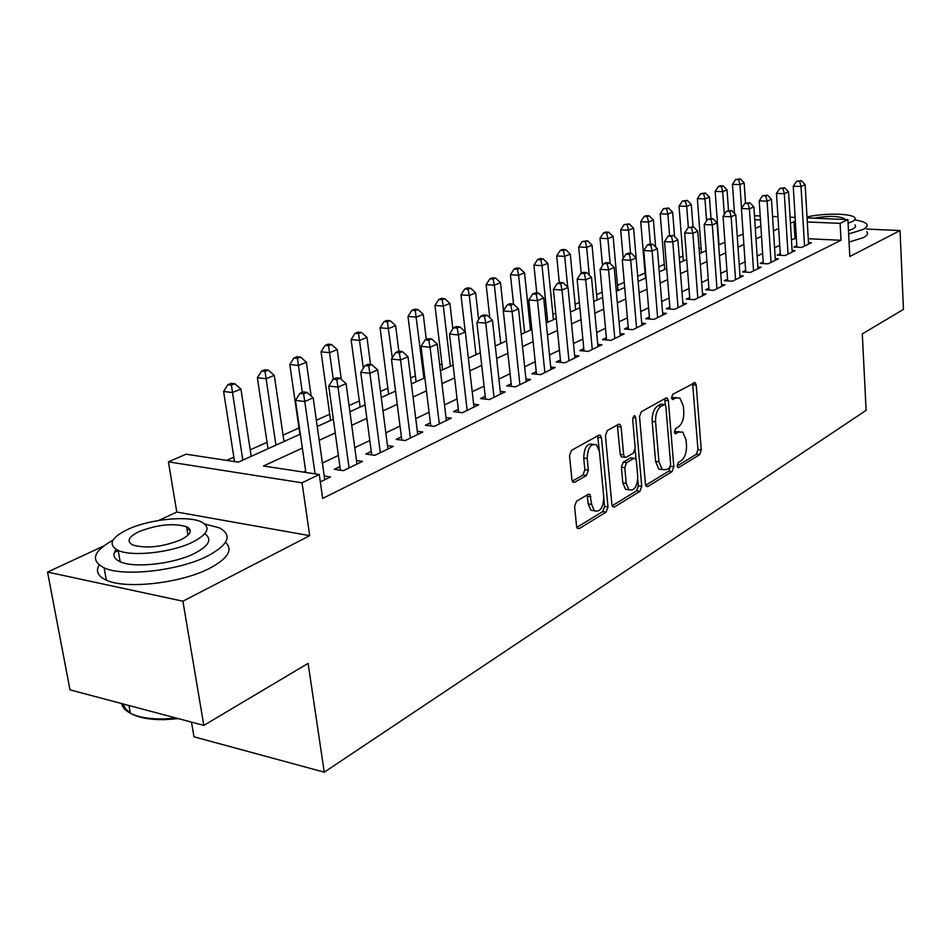 <?xml version="1.0" encoding="UTF-8"?>
<svg xmlns="http://www.w3.org/2000/svg" width="951" height="951" viewBox="0 0 951 951"><rect width="100%" height="100%" fill="white"/><g stroke="black" fill="none" stroke-linecap="round" stroke-linejoin="round"><path stroke-width="1.43" d="M677.16 465.812L677.861 467.476L678.764 467.488L699.627 454.685L701.267 449.942L696.227 385.131L695.133 382.587L672.785 394.296L671.572 397.684L672.345 399.456L675.983 397.934L679.87 398.005L683.353 406.077L683.793 411.569C683.983 418.856 682.164 423.991 678.348 426.951L675.59 428.556L674.39 431.944L675.115 433.656L678.764 432.063L682.759 432.123L686.075 439.933L686.503 445.353C686.693 452.581 684.886 457.716 681.094 460.76L678.36 462.424L677.16 465.812M576.544 501.236L574.594 506.526L576.556 526.141L577.519 528.471L579.266 528.578L606.132 512.09L607.998 506.931L601.484 437.84L600.378 435.296L598.857 435.213L571.48 450.358L569.506 455.636L571.92 479.708L572.966 482.157L574.666 482.288L586.422 475.488L588.348 470.269L587.207 458.477C587.682 447.838 590.797 443.285 596.527 444.818L599.439 451.547L603.766 497.123C603.219 507.87 600.057 512.411 594.304 510.735L591.653 504.41L589.905 494.401L588.253 494.306L576.544 501.236M203.811 725.387L69.982 689.844L47.55 572.086L182.901 601.198L203.811 725.387L308.1 663.382L324.255 772.176L866.111 410.345L862.295 333.896L903.45 309.42L900.05 230.546L849.814 256.508L847.912 219.598L840.113 223.354L841.005 240.294L322.674 498.419L319.274 474.501L302.049 482.811L168.422 461.853L186.051 454.198L238.309 462.162L300.338 434.12M182.901 601.198L309.705 535.663L302.049 482.811M645.432 484.059L646.418 486.425L647.845 486.472L672.095 471.589L673.819 466.727L668.351 400.633L667.245 398.089L665.997 398.053L641.331 411.7L639.524 416.681L645.432 484.059M639.952 491.322L614.441 506.99L612.86 506.907L611.885 504.553L605.43 435.641L607.32 430.518L618.554 424.301L620.004 424.372L621.11 426.916L623.642 454.768L624.688 457.241L626.162 457.3L633.402 453.092L635.209 448.076L632.665 419.296L634.899 415.837L635.672 417.62L641.735 486.318L639.952 491.322L636.564 490.847L612.147 505.789M900.05 230.546L866.611 229.072M796.819 245.667L793.954 247.058L801.669 247.45L811.393 242.719L808.493 242.576M780.248 253.679L777.3 255.106L785.098 255.534L795.095 250.66L792.1 250.493M763.201 261.929L760.17 263.391L768.028 263.843L778.334 258.827L775.243 258.648M745.643 270.417L742.517 271.927L750.446 272.402L761.062 267.243L757.876 267.053M727.551 279.154L724.329 280.711L732.329 281.234L743.266 275.897L739.973 275.695M708.911 288.177L705.583 289.782L713.654 290.328L724.935 284.836L721.536 284.611M689.677 297.473L686.253 299.125L694.396 299.708L706.022 294.037L702.516 293.8M669.837 307.054L666.306 308.766L674.521 309.384L686.527 303.547L682.889 303.274M649.367 316.956L645.717 318.728L654.003 319.381L666.389 313.343L662.633 313.057M628.219 327.18L624.45 328.998L632.807 329.7L645.61 323.471L641.723 323.15M606.369 337.748L602.47 339.626L610.911 340.375L624.141 333.932L620.111 333.587M583.783 348.66L579.753 350.61L588.253 351.406L601.935 344.738L597.763 344.369M560.412 359.965L556.24 361.974L564.823 362.818L578.981 355.924L574.654 355.508M536.233 371.651L531.906 373.743L540.56 374.635L555.218 367.49L550.724 367.05M511.186 383.764L506.705 385.928L515.43 386.879L530.622 379.485L525.951 378.985M485.224 396.317L480.588 398.552L489.385 399.563L505.136 391.895L500.274 391.36M458.311 409.322L453.496 411.652L462.376 412.722L478.698 404.769L473.646 404.175M430.387 422.826L425.382 425.24L434.334 426.381L451.285 418.119L446.007 417.477M401.381 436.854L396.187 439.362L405.209 440.563L422.815 431.992L417.323 431.279M371.247 451.416L365.85 454.031L374.932 455.315L393.238 446.399L387.509 445.615M339.899 466.572L334.288 469.283L343.442 470.65L362.486 461.378L356.494 460.51M841.005 240.294L808.267 238.725M796.367 238.154L791.458 239.759M779.725 245.346L774.554 247.807M762.643 253.477L757.139 256.092M745.061 261.846L739.212 264.628M726.933 270.476L720.727 273.436M708.245 279.368L701.66 282.506M688.988 288.545L681.986 291.874M669.112 298.008L661.694 301.538M648.594 307.767L640.724 311.524M627.398 317.86L619.053 321.83M605.502 328.285L596.657 332.493M582.868 339.067L573.477 343.525M559.438 350.218L549.5 354.949M535.199 361.749L524.655 366.777M510.093 373.707L498.906 379.033M484.071 386.094L472.219 391.741M457.086 398.933L444.509 404.924M429.091 412.27L415.742 418.618M400.014 426.107L385.844 432.86M369.796 440.491L354.759 447.659M338.366 455.458L322.401 463.066M305.651 471.03L303.428 472.088M324.22 475.999L330.484 476.962L320.321 481.907M701.077 247.89L699.104 248.77M682.961 256.009L679.287 257.65M664.297 264.366L658.829 266.815M645.075 272.973L637.717 276.277M624.26 282.304L617.484 285.336M602.185 292.183L596.634 294.679M579.349 302.418L575.105 304.32M555.729 312.998L552.876 314.282M531.276 323.946L529.909 324.564M441.953 363.96L439.731 364.958M415.385 375.859L410.677 377.975M387.853 388.198L380.471 391.503M359.312 400.977L349.053 405.578M329.712 414.244L316.35 420.223M298.971 428.009L283.077 435.13M267.041 442.31L250.208 449.847M233.851 457.181L226.671 460.391M191.484 722.118L193.992 736.811L324.255 772.176M309.705 535.663L176.791 512.042L158.639 520.482M103.516 546.088L47.55 572.086M176.791 512.042L168.422 461.853M302.347 448.087L263.486 466.002L319.274 474.501M795.369 221.452L790.436 223.021M778.667 228.454L773.472 230.843M761.525 236.359L755.997 238.903M743.872 244.502L738 247.201M725.672 252.883L719.443 255.76M706.926 261.537L700.305 264.58M687.573 270.453L680.559 273.686M667.614 279.653L660.172 283.089M647.013 289.163L639.108 292.801M625.734 298.971L617.354 302.834M603.742 309.111L594.851 313.212M581.002 319.595L571.575 323.946M557.476 330.449L547.479 335.049M533.119 341.682L522.515 346.568M507.882 353.308L496.648 358.491M481.741 365.362L469.818 370.866M454.614 377.868L441.977 383.705M426.464 390.849L413.055 397.043M397.233 404.33L382.991 410.903M366.848 418.345L351.727 425.311M335.251 432.919L319.191 440.325M840.113 223.354L807.292 221.963M754.464 215.746L760.194 215.984M772.569 216.495L777.93 216.709M790.091 217.208L795.119 217.422M807.066 217.91L847.912 219.598M760.455 219.966L754.725 219.729M317.23 426.488L333.349 419.201M349.885 411.724L365.065 404.864M381.256 397.542L395.545 391.087M411.414 383.907L424.871 377.832M440.432 370.795L453.116 365.065M468.356 358.17L480.314 352.762M495.269 346.009L506.538 340.91M521.219 334.276L531.847 329.474M546.254 322.96L556.276 318.43M570.422 312.035L579.86 307.767M593.757 301.491L602.672 297.461M616.319 291.291L624.724 287.487M638.133 281.425L646.062 277.847M659.245 271.891L666.71 268.515M679.68 262.642L686.717 259.468M699.484 253.703L706.117 250.695M718.671 245.025L724.912 242.208M737.263 236.621L743.147 233.958M755.308 228.466L760.848 225.958M794.977 238.083L793.978 221.393M679.43 431.73L675.424 431.671L678.764 432.063M674.425 432.253L675.424 431.671M676.565 397.661L672.63 397.577L675.983 397.934M671.632 398.124L672.63 397.577M677.183 465.99L696.322 454.281L697.975 449.538L692.59 383.336M665.367 404.853L664.654 398.802M645.67 485.272L668.755 471.149L670.467 466.252M669.456 467.856L670.657 464.445L665.831 406.315L665.058 404.544L661.183 406.184C657.224 409.144 655.358 414.374 655.56 421.852L658.96 461.877L662.181 469.544L666.508 469.651L669.456 467.856M664.297 404.46L660.802 404.151L664.178 404.52M662.288 469.628L658.817 469.105L655.596 461.449L652.172 421.459C651.97 413.994 653.848 408.775 657.807 405.815L660.802 404.151M622.548 456.955L621.265 456.789L620.218 454.328L617.318 424.99M635.149 449.799L636.005 459.381M637.764 479.256L638.347 485.842L641.735 486.318M626.233 483.405L628.908 489.777C634.305 491.18 637.253 486.746 637.741 476.487L636.35 460.866L635.316 458.418L633.877 458.358L626.638 462.602L624.807 467.654L626.233 483.405L622.822 482.93L625.508 489.301L628.896 489.777L625.508 489.301M634.079 458.263L630.465 457.918L633.877 458.358M622.822 482.93L621.395 467.203L623.226 462.15L630.465 457.918M636.564 490.847L638.347 485.842M594.458 510.865L590.844 510.212L588.193 503.899L587.147 494.96M592.937 444.295C587.231 442.964 584.164 447.541 583.724 458.013L587.207 458.477M572.264 481.158L582.939 475.013L584.877 469.794L583.724 458.013M599.213 449.966L597.644 435.879M576.829 527.401L602.696 511.579L604.563 506.419L603.837 498.776M745.525 203.062L744.158 182.854L739.926 184.589L732.472 184.351L734.493 213.464M738.654 179.596L740.353 178.907L735.67 179.513L738.654 179.596L739.926 184.589L741.554 208.317M740.353 178.907L744.158 182.854M732.472 184.351L735.67 179.513M804.522 246.059L801.027 186.455L805.14 184.684L808.576 244.086M796.902 247.212L793.253 186.218L801.027 186.455L799.66 181.368L801.313 180.654L796.558 181.272L799.66 181.368M796.558 181.272L793.253 186.218M805.14 184.684L801.313 180.654M848.649 233.934L862.961 229.548C866.979 227.491 868.108 225.553 866.361 223.747C864.602 222.082 860.726 220.822 854.735 219.954M849.065 242.065L863.353 237.643C867.36 235.551 868.501 233.589 866.741 231.735M854.985 224.864C856.269 226.183 855.436 227.598 852.488 229.084L848.482 230.641M848.09 223.188L852.108 221.654C855.056 220.18 855.9 218.789 854.616 217.494C851.002 213.286 823.067 213.048 807.007 216.994M844.607 219.455L844.226 218.552C838.128 215.841 827.976 215.722 813.771 218.183M112.991 540.18C93.115 551.271 90.143 560.496 104.099 567.854C123.678 577.126 179.739 570.612 207.996 555.824C228.751 544.459 232.567 535.151 219.455 527.888L204.715 523.977M99.106 565.013C95.528 571.278 97.929 576.318 106.322 580.158C125.901 589.62 181.843 583.094 210.005 568.127C228.097 558.332 233.268 549.749 225.506 542.367M187.074 529.707L190.129 529.933M204.738 533.784C212.477 539.122 209.172 545.624 194.824 553.268C174.283 563.884 134.162 568.46 120.171 561.744C113.514 558.665 112.206 554.588 116.26 549.512M192.958 541.963C208.21 533.844 211.027 527.175 201.434 521.968C187.929 515.252 149.01 519.246 127.41 529.564C110.815 537.862 107.736 544.816 118.162 550.439C132.153 557.024 172.357 552.46 192.958 541.963M138.787 531.716C128.266 537.042 126.305 541.488 132.926 545.066C146.739 548.775 162.776 546.991 181.035 539.704C191.008 534.45 192.863 530.123 186.586 526.723C173.189 522.895 157.26 524.56 138.787 531.716M121.609 703.562C122.489 707.378 125.413 710.599 130.37 713.238C138.168 717.197 149.152 719.099 163.322 718.956L176.446 718.124M178.467 718.659L164.131 719.657C149.925 719.788 139.024 717.827 131.416 713.761M130.358 713.131L125.508 708.935L123.309 704.013M118.186 550.522L114.441 552.436M728.49 210.385L727.051 189.867L722.689 191.65L715.164 191.401L719.039 244.859M721.429 186.574L723.176 185.873L720.169 185.778L718.421 186.479L721.429 186.574L722.689 191.65L724.317 214.522M723.176 185.873L727.051 189.867M715.164 191.401L718.421 186.479M711.003 218.48L709.434 197.083L704.953 198.914L697.368 198.64L701.446 252.811M703.692 193.766L705.487 193.029L700.661 193.659L703.692 193.766L704.953 198.914L706.581 220.894M705.487 193.029L709.434 197.083M697.368 198.64L700.661 193.659M693.017 226.825L691.306 204.501L686.693 206.391L679.05 206.094L683.341 260.99M685.433 201.16L687.288 200.411L682.378 201.041L685.433 201.16L686.693 206.391L688.322 227.503M687.288 200.411L691.306 204.501M679.05 206.094L682.378 201.041M674.58 236.502L672.642 212.156L667.887 214.106L660.172 213.785L664.701 269.418M666.627 208.78L668.529 208.007L663.536 208.649L666.627 208.78L667.887 214.106L669.599 235.491M668.529 208.007L672.642 212.156M660.172 213.785L663.536 208.649M788.034 254.095L784.325 193.695L788.545 191.876L792.195 252.063M780.355 255.272L776.48 193.433L784.325 193.695L782.958 188.524L784.646 187.799L779.82 188.417L782.958 188.524M779.82 188.417L776.48 193.433M788.545 191.876L784.646 187.799M771.047 262.369L767.124 201.16L771.475 199.27L775.338 260.277M763.308 263.57L759.207 200.875L767.124 201.16L765.757 195.894L767.493 195.145L762.583 195.787L765.757 195.894M762.583 195.787L759.207 200.875M771.475 199.27L767.493 195.145M753.561 270.892L749.4 208.84L753.881 206.89L757.983 268.741M745.762 272.117L741.411 208.531L749.4 208.84L748.033 203.478L749.828 202.718L744.835 203.359L748.033 203.478M744.835 203.359L741.411 208.531M753.881 206.89L749.828 202.718M735.539 279.665L731.129 216.757L735.753 214.748L740.092 277.442M727.681 280.925L723.069 216.412L731.129 216.757L729.762 211.3L731.616 210.516L726.54 211.181L729.762 211.3M726.54 211.181L723.069 216.412M735.753 214.748L731.616 210.516M655.631 247.034L653.408 220.038L648.511 222.047L640.724 221.69L645.503 278.096M647.251 216.626L649.212 215.829L646.109 215.699L644.136 216.495L647.251 216.626L648.511 222.047L650.353 244.122M649.212 215.829L653.408 220.038M640.724 221.69L644.136 216.495M716.971 288.712L712.299 224.911L717.054 222.855L721.666 286.429M709.042 290.007L704.168 224.543L712.299 224.911L710.932 219.372L712.846 218.552L707.675 219.229L710.932 219.372M707.675 219.229L704.168 224.543M717.054 222.855L712.846 218.552M638.157 281.425L633.58 228.157L628.528 230.225L620.682 229.857L623.19 258.375M627.28 224.721L629.3 223.901L624.141 224.579L627.28 224.721L628.528 230.225L630.525 253.335M629.3 223.901L633.58 228.157M620.682 229.857L624.141 224.579M697.808 298.043L692.863 233.328L697.784 231.2L702.658 295.678M689.832 299.375L684.661 232.936L692.863 233.328L691.508 227.693L693.469 226.849L688.227 227.539L691.508 227.693M688.227 227.539L684.661 232.936M697.784 231.2L693.469 226.849M617.96 290.554L613.133 236.537L607.915 238.677L600.01 238.261L602.518 265.602M606.679 233.066L608.759 232.222L605.609 232.068L603.516 232.912L606.679 233.066L607.915 238.677L610.15 263.475M608.759 232.222L613.133 236.537M600.01 238.261L603.516 232.912M678.051 307.672L672.809 242.029L677.885 239.83L683.044 305.235M670.003 309.051L664.535 241.602L672.809 242.029L671.454 236.288L673.486 235.408L668.137 236.121L671.454 236.288M668.137 236.121L664.535 241.602M677.885 239.83L673.486 235.408M597.121 299.969L592.033 245.18L586.648 247.391L578.683 246.951L581.192 273.258M585.424 241.685L587.575 240.805L582.226 241.506L585.424 241.685L586.648 247.391L589.251 275.077M587.575 240.805L592.033 245.18M578.683 246.951L582.226 241.506M657.64 317.61L652.101 250.993L657.343 248.722L662.799 315.09M649.545 319.025L643.744 250.541L652.101 250.993L650.746 245.156L652.85 244.252L649.509 244.074L647.405 244.978L650.746 245.156M647.405 244.978L643.744 250.541M657.343 248.722L652.85 244.252M575.617 309.693L570.255 254.107L564.704 256.378L556.668 255.902L559.307 282.602M563.467 250.577L565.702 249.673L562.493 249.483L560.258 250.386L563.467 250.577L564.704 256.378L567.699 287.119M565.702 249.673L570.255 254.107M556.668 255.902L560.258 250.386M636.564 327.869L630.703 260.265L636.112 257.923L641.901 325.278M628.409 329.331L622.275 259.778L630.703 260.265L629.36 254.309L631.523 253.382L628.159 253.192L625.984 254.119L629.36 254.309M625.984 254.119L622.275 259.778M636.112 257.923L631.523 253.382M553.423 319.726L547.764 263.32L542.022 265.674L533.927 265.163L536.78 293.015M540.81 259.754L543.104 258.827L539.871 258.624L537.565 259.564L540.81 259.754L542.022 265.674L547.752 322.282M543.104 258.827L547.764 263.32M533.927 265.163L537.565 259.564M614.798 338.485L608.581 269.858L614.18 267.433L620.302 335.798M606.572 339.994L600.081 269.323L608.581 269.858L607.237 263.784L609.484 262.821L606.096 262.619L603.849 263.582L607.237 263.784M603.849 263.582L600.081 269.323M614.18 267.433L609.484 262.821M530.48 330.092L524.524 272.842L518.592 275.279L510.425 274.732L513.564 304.165M517.38 269.24L519.757 268.277L516.5 268.075L514.111 269.038L517.38 269.24L518.592 275.279L524.631 332.731M519.757 268.277L524.524 272.842M510.425 274.732L514.111 269.038M592.283 349.445L585.697 279.772L591.498 277.264L597.977 346.675M584.009 351.014L577.126 279.19L585.697 279.772L584.378 273.579L586.696 272.592L583.272 272.366L580.942 273.365L584.378 273.579M580.942 273.365L577.126 279.19M591.498 277.264L586.696 272.592M503.507 310.632L500.488 282.685L494.354 285.205L486.127 284.622L489.789 317.705M493.153 279.059L495.614 278.061L492.333 277.835L489.872 278.833L493.153 279.059L494.354 285.205L500.725 343.537M495.614 278.061L500.488 282.685M486.127 284.622L489.872 278.833M568.983 360.798L562.029 290.031L568.02 287.428L574.88 357.921M560.662 362.414L553.375 289.413L562.029 290.031L560.71 283.719L563.111 282.697L559.652 282.459L557.25 283.481L560.71 283.719M557.25 283.481L553.375 289.413M568.02 287.428L563.111 282.697M478.638 319.619L475.631 292.872L469.283 295.476L460.985 294.846L465.241 331.816M468.094 289.211L470.638 288.177L467.333 287.939L464.777 288.973L468.094 289.211L469.283 295.476L475.999 354.723M470.638 288.177L475.631 292.872M460.985 294.846L464.777 288.973M544.875 372.542L537.505 300.659L543.71 297.96L550.974 369.559M536.495 374.219L528.78 299.993L537.505 300.659L536.198 294.216L538.682 293.158L535.199 292.896L532.703 293.966L536.198 294.216M532.703 293.966L528.78 299.993M543.71 297.96L538.682 293.158M452.866 328.856L449.894 303.417L443.321 306.115L434.964 305.437L442.643 369.796M442.156 299.72L444.795 298.65L441.454 298.4L438.815 299.458L442.156 299.72L443.321 306.115L450.417 366.278M444.795 298.65L449.894 303.417M434.964 305.437L438.815 299.458M519.9 384.703L512.09 311.666L518.533 308.873L526.224 381.624M511.472 386.439L503.305 310.953L512.09 311.666L510.806 305.093L513.385 303.987L509.867 303.714L507.287 304.819L510.806 305.093M507.287 304.819L503.305 310.953M518.533 308.873L513.385 303.987M426.286 339.412L423.243 314.341L416.431 317.135L408.015 316.41L416.11 381.791M415.278 310.608L418.012 309.503L414.648 309.23L411.914 310.335L415.278 310.608L423.92 378.26M418.012 309.503L423.243 314.341M408.015 316.41L411.914 310.335M494.021 397.304L485.747 323.078L492.428 320.19L500.571 394.118M485.545 399.123L476.879 322.318L485.747 323.078L484.475 316.374L487.15 315.233L483.607 314.936L480.921 316.077L484.475 316.374M480.921 316.077L476.879 322.318M492.428 320.19L487.15 315.233M398.838 351.216L395.616 325.658L388.555 328.547L380.079 327.774L388.626 394.213M387.426 321.89L390.255 320.749L386.867 320.451L384.038 321.593L387.426 321.89L392.276 357.802M390.255 320.749L395.616 325.658M380.079 327.774L384.038 321.593M467.167 410.38L458.418 334.918L465.348 331.923L473.978 407.076M458.655 412.27L449.478 334.11L458.418 334.918L457.158 328.071L459.927 326.882L456.361 326.573L453.579 327.762L457.158 328.071M453.579 327.762L449.478 334.11M465.348 331.923L459.927 326.882M370.521 364.495L366.967 337.391L359.644 340.399L351.109 339.566L360.132 407.087M358.539 333.599L361.475 332.41L358.063 332.089L355.127 333.278L358.539 333.599L363.33 368.239M361.475 332.41L366.967 337.391M351.109 339.566L355.127 333.278M439.314 423.956L430.042 347.222L437.234 344.107L446.376 420.508M430.755 425.929L421.02 346.354L430.042 347.222L428.794 340.22L431.683 338.984L428.081 338.651L425.192 339.887L428.794 340.22M425.192 339.887L421.02 346.354M437.234 344.107L431.683 338.984M341.29 379.33L337.236 349.576L329.628 352.69L321.046 351.811L330.568 420.461M328.547 345.748L331.602 344.512L328.166 344.167L325.111 345.403L328.547 345.748L333.266 379.14M331.602 344.512L337.236 349.576M321.046 351.811L325.111 345.403M410.38 438.042L400.549 360.001L408.027 356.756L417.715 434.476M401.798 440.111L391.467 359.062L400.549 360.001L399.325 352.845L402.321 351.561L398.695 351.204L395.699 352.476L399.325 352.845M395.699 352.476L391.467 359.062M408.027 356.756L402.321 351.561M311.155 396.056L306.365 362.224L298.459 365.469L289.817 364.518L299.886 434.322M297.413 358.361L300.575 357.077L297.116 356.72L293.954 357.992L297.413 358.361L302.311 392.371M300.575 357.077L306.365 362.224M289.817 364.518L293.954 357.992M380.317 452.688L369.891 373.291L377.666 369.915L387.937 448.979M371.698 454.851L360.738 372.281L369.891 373.291L368.691 365.969L371.805 364.637L368.156 364.245L365.029 365.576L368.691 365.969M365.029 365.576L360.738 372.281M377.666 369.915L371.805 364.637M284.004 441.502L274.28 375.372L266.066 378.736L257.364 377.725L268.004 448.741M265.044 371.472L268.337 370.141L264.853 369.749L261.561 371.08L265.044 371.472L275.933 445.151M268.337 370.141L274.28 375.372M257.364 377.725L261.561 371.08M349.041 467.928L337.985 387.116L346.081 383.598L356.982 464.052M340.41 470.198L328.761 386.035L337.985 387.116L336.809 379.627L340.054 378.236L336.369 377.82L333.123 379.199L336.809 379.627M333.123 379.199L328.761 386.035M346.081 383.598L340.054 378.236M251.207 456.337L240.912 389.042L232.365 392.549L223.616 391.467L234.54 461.592M231.378 385.119L234.802 383.728L231.295 383.312L227.871 384.691L231.378 385.119L242.802 460.129M234.802 383.728L240.912 389.042M223.616 391.467L227.871 384.691M315.078 473.86L304.76 401.512L313.188 397.851L324.755 479.756M305.865 472.457L295.464 400.359L304.76 401.512L303.619 393.845L306.995 392.394L303.286 391.955L299.898 393.393L303.619 393.845M299.898 393.393L295.464 400.359M313.188 397.851L306.995 392.394M677.718 467.357L678.764 467.488M672.238 399.372L673.213 399.479M674.996 433.561L676.006 433.68M692.899 384.786L696.227 385.131M697.975 449.538L701.267 449.942M696.322 454.281L699.627 454.685M664.987 400.276L668.351 400.633M670.479 466.287L673.819 466.727M668.755 471.149L672.095 471.589M646.216 486.246L647.845 486.472M657.807 405.815L661.183 406.184M652.172 421.459L655.56 421.852M655.596 461.449L658.96 461.877M612.67 506.717L614.441 506.99M617.674 426.512L621.11 426.916M620.218 454.328L623.642 454.768M632.89 417.299L635.672 417.62M623.226 462.15L626.638 462.602M621.395 467.203L624.807 467.654M587.456 496.303L590.916 496.802M588.193 503.899L591.653 504.41M584.877 469.794L588.348 470.269M582.939 475.013L586.422 475.488M572.811 482.026L574.666 482.288M598.024 437.412L601.484 437.84M604.563 506.419L607.998 506.931M602.696 511.579L606.132 512.09M577.328 528.28L579.266 528.578M694.159 382.492L695.133 382.587M666.175 397.97L667.245 398.089M658.817 469.105L662.181 469.544M618.721 424.229L620.004 424.372M621.265 456.789L624.688 457.241M634.055 415.742L634.899 415.837M588.455 494.199L589.905 494.401M590.844 510.212L594.304 510.735M599.011 435.13L600.378 435.296M844.274 219.443L844.226 218.552M128.979 705.511L130.37 713.238M187.989 535.199L186.586 526.723M120.171 561.744L118.162 550.439M104.099 567.854L106.322 580.158M164.131 719.657L163.322 718.956"/></g></svg>
